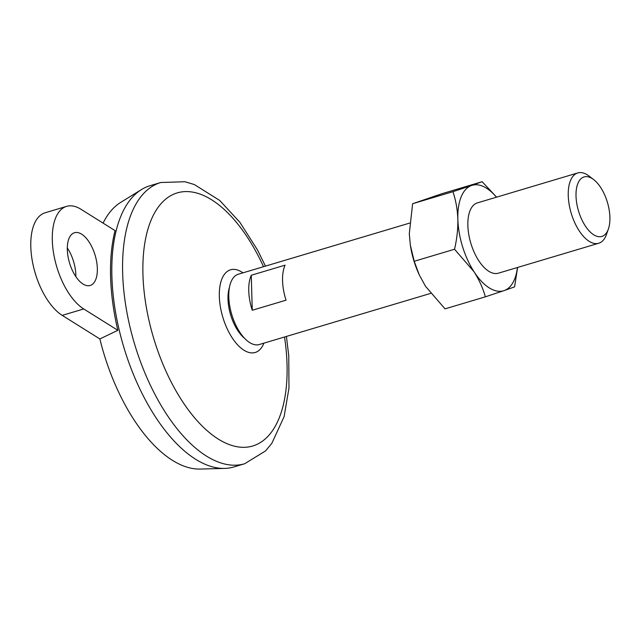 <?xml version="1.0" encoding="UTF-8"?>
<svg xmlns="http://www.w3.org/2000/svg" width="642" height="642" viewBox="0 0 642 642"><rect width="100%" height="100%" fill="white"/><g stroke="black" fill="none" stroke-linecap="round" stroke-linejoin="round"><path stroke-width="0.96" d="M62.218 315.366L99.871 338.952L117.839 330.317L83.725 308.954L62.218 315.366A55.027 26.723 73.4 0 1 32.1 259.753A55.027 26.723 73.4 0 1 45.092 212.791L66.599 206.371A55.027 26.723 73.4 0 0 53.607 253.333A55.027 26.723 73.4 0 0 83.725 308.954M117.839 330.317A146.312 71.053 73.4 0 1 115.054 230.614L80.94 209.252A55.027 26.723 73.4 0 0 66.599 206.371M251.271 275.249L285.072 265.162A36.682 17.816 73.4 0 0 286.051 300.183L252.25 310.263L251.271 275.249A36.682 17.816 73.4 0 0 252.25 310.263M430.605 293.41L259.288 344.529A36.682 17.816 -106.6 0 1 249.722 342.611A36.682 17.816 -106.6 0 1 229.651 305.528A36.682 17.816 -106.6 0 1 238.31 274.222L409.58 223.119M608.383 229.033L606.457 234.49A36.682 17.816 -106.6 0 1 598.745 243.246A36.682 17.816 -106.6 0 1 589.179 241.328A36.682 17.816 -106.6 0 1 569.109 204.244A36.682 17.816 -106.6 0 1 577.768 172.939A36.682 17.816 -106.6 0 1 589.019 176.028L593.609 179.543A31.057 15.079 -106.6 0 1 608.383 229.033A31.057 15.079 -106.6 0 1 593.754 234.82A31.057 15.079 -106.6 0 1 576.002 194.895A31.057 15.079 -106.6 0 1 593.609 179.543M75.844 276.614A27.51 13.362 73.4 0 0 67.314 248.005M103.081 223.111A140.317 68.14 -106.6 0 1 120.656 202.415L141.497 189.55A146.737 71.262 -106.6 0 1 149.995 185.723L160.749 182.513L184.976 181.742L194.301 184.543L219.741 200.456L239.843 222.252L257.603 250.139L265.443 266.125M286.42 336.432L288.756 355.74L288.98 388.057L284.101 416.666L271.783 443.421L265.491 450.965L244.658 463.741L233.905 466.951A146.737 71.262 -106.6 0 1 224.7 468.403L200.216 469.061A140.317 68.14 -106.6 0 1 99.871 338.952M224.7 468.403A146.737 71.262 -106.6 0 1 195.658 459.271A146.737 71.262 -106.6 0 1 116.844 228.079A146.737 71.262 -106.6 0 1 141.497 189.55M454.536 249.248L474.069 271.815A55.027 26.723 -106.6 0 1 457.85 219.235C458.019 229.017 456.919 239.017 454.536 249.248L414.218 261.278L410.334 245.116L409.299 233.72L412.613 203.715L441.832 193.74L482.15 181.702L471.653 185.466A55.027 26.723 -106.6 0 1 496.467 197.19M485.36 296.829L504.09 290.617A55.027 26.723 -106.6 0 1 474.069 271.815C479.213 279.96 482.977 288.298 485.36 296.829L445.042 308.866L425.518 286.3L419.194 274.744L414.218 261.278M517.444 267.497A55.027 26.723 -106.6 0 1 504.09 290.617L514.579 286.854L517.604 267.449M452.931 191.685L471.653 185.466A55.027 26.723 -106.6 0 0 457.85 219.235C457.457 209.396 455.812 200.216 452.931 191.685L412.613 203.715M496.587 197.158L482.15 181.702M598.745 243.246L498.361 273.195A36.682 17.816 -106.6 0 1 488.803 271.277A36.682 17.816 -106.6 0 1 468.724 234.202A36.682 17.816 -106.6 0 1 477.383 202.888L577.768 172.939M419.194 274.744L418.969 274.238A55.027 26.723 -106.6 0 1 410.398 245.517L410.334 245.116M67.322 249.698A27.51 13.362 73.4 0 0 90.201 285.465A27.51 13.362 73.4 0 0 95.136 255.283A27.51 13.362 73.4 0 0 74.464 232.733A27.51 13.362 73.4 0 0 67.322 249.698M284.518 336.994A132.059 64.136 -106.6 0 1 218.336 439.104A132.059 64.136 -106.6 0 1 147.138 232.011A132.059 64.136 -106.6 0 1 263.541 266.695M244.658 463.741A146.737 71.262 -106.6 0 1 206.419 456.061A146.737 71.262 -106.6 0 1 126.105 307.759A146.737 71.262 -106.6 0 1 160.749 182.513M244.642 338.366A32.493 15.777 -106.6 0 1 229.435 287.399M263.918 343.141A43.142 20.953 -106.6 0 1 243.96 350.227A43.142 20.953 -106.6 0 1 219.307 295.432A43.142 20.953 -106.6 0 1 242.949 272.834"/></g></svg>
